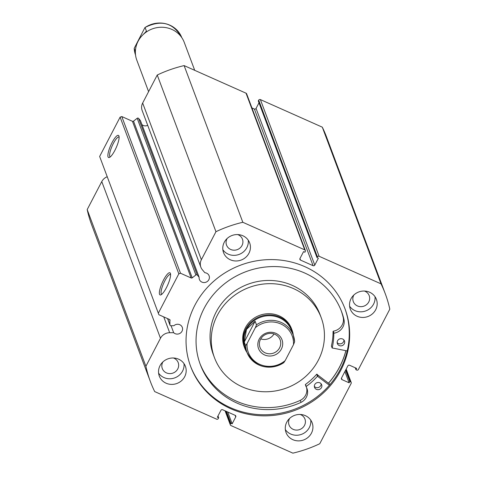 <?xml version="1.0" encoding="UTF-8"?>
<svg xmlns="http://www.w3.org/2000/svg" width="477" height="477" viewBox="0 0 477 477"><rect width="100%" height="100%" fill="white"/><g stroke="black" fill="none" stroke-linecap="round" stroke-linejoin="round"><path stroke-width="0.72" d="M293.289 335.218A25.329 23.832 159.5 0 0 292.025 330.036L291.572 328.832A25.329 23.832 159.5 0 0 267.448 313.735A25.329 23.832 159.5 0 0 244.135 346.606L244.588 347.811A25.329 23.832 159.5 0 0 247.038 352.551M321.224 317.718L320.019 314.504A56.996 53.627 159.5 0 0 265.737 280.536A56.996 53.627 159.5 0 0 213.279 354.5L214.483 357.714A56.996 53.627 159.5 0 0 268.766 391.683A56.996 53.627 159.5 0 0 321.224 317.718A56.996 53.627 159.5 0 0 266.941 283.749A56.996 53.627 159.5 0 0 214.483 357.714M328.486 383.156A82.324 77.459 159.5 0 0 345.873 350.684M195.88 274.967L137.173 118.284A1.014 0.954 -20.5 0 1 138.586 118.391L197.293 275.074A1.014 0.954 159.5 0 0 195.88 274.967L192.231 277.841A1.014 0.954 -20.5 0 1 191.152 277.978L132.445 121.295A1.014 0.954 159.5 0 0 133.524 121.158L192.231 277.841M200.859 267.18L142.152 110.497A10.011 9.421 159.5 0 1 142.659 103.038L201.366 259.721A10.011 9.421 159.5 0 0 200.859 267.18A10.011 9.421 159.5 0 0 202.409 269.827L204.871 272.725A5.193 4.883 -20.5 0 1 206.589 273.154A5.193 4.883 -20.5 0 1 209.117 275.813A5.193 4.883 -20.5 0 1 207.656 281.203A5.193 4.883 -20.5 0 1 201.926 282.116A5.193 4.883 -20.5 0 1 199.392 279.456A5.193 4.883 -20.5 0 1 199.136 277.244L197.293 275.074M147.709 125.338A5.193 4.883 -20.5 0 1 143.219 125.433A5.193 4.883 -20.5 0 1 141.949 124.61M225.573 411.049L230.415 423.97L230.814 423.206L232.156 423.809L235.739 416.928A1.264 1.192 -20.5 0 0 235.185 415.336L222.622 409.737A1.264 1.192 -20.5 0 0 220.934 410.327L217.351 417.208L218.699 417.81L218.299 418.573A1.264 1.192 159.5 0 1 216.612 419.17L154.691 391.581A125.385 117.974 159.5 0 1 150.44 381.713A125.385 117.974 159.5 0 1 145.896 366.27L160.481 338.259A10.011 9.421 -20.5 0 1 169.675 332.713L173.664 332.684A5.193 4.883 159.5 0 0 175.095 333.656A5.193 4.883 159.5 0 0 180.825 332.743A5.193 4.883 159.5 0 0 182.286 327.353A5.193 4.883 159.5 0 0 179.757 324.7A5.193 4.883 159.5 0 0 173.902 325.719L170.921 325.737A1.014 0.954 159.5 0 1 169.949 324.783L169.854 319.703M163.533 280.005A12.116 2.969 114 0 1 170.426 273.446A12.116 2.969 114 0 1 166.413 287.691A12.116 2.969 114 0 1 160.886 294.864A12.116 2.969 114 0 1 163.533 280.005M170.593 274.484A10.852 2.659 -66 0 0 170.51 274.436A10.852 2.659 -66 0 0 164.803 280.905A10.852 2.659 -66 0 0 161.679 294.255A10.852 2.659 -66 0 0 161.769 294.291M112.047 142.605A12.116 2.969 114 0 1 118.946 136.046A12.116 2.969 114 0 1 114.927 150.291A12.116 2.969 114 0 1 109.406 157.464A12.116 2.969 114 0 1 112.047 142.605M119.113 137.084A10.852 2.659 -66 0 0 119.029 137.042A10.852 2.659 -66 0 0 113.323 143.505A10.852 2.659 -66 0 0 110.199 156.861A10.852 2.659 -66 0 0 110.288 156.891M345.932 350.696A82.39 77.518 -20.5 0 1 328.534 383.192M344.799 308.267A82.39 77.518 -20.5 0 1 321.176 393.447A82.39 77.518 -20.5 0 1 230.463 407.68A82.39 77.518 -20.5 0 1 190.502 366.08M304.839 266.667A82.39 77.518 -20.5 0 1 345.002 308.81A82.39 77.518 -20.5 0 1 321.814 394.336A82.39 77.518 -20.5 0 1 230.868 408.765A82.39 77.518 -20.5 0 1 190.705 366.622A82.39 77.518 -20.5 0 1 213.893 281.102A82.39 77.518 -20.5 0 1 304.839 266.667M305.358 415.652A13.934 13.106 -20.5 0 1 312.149 422.777A13.934 13.106 -20.5 0 1 308.225 437.236A13.934 13.106 -20.5 0 1 292.848 439.681A13.934 13.106 -20.5 0 1 286.057 432.55A13.934 13.106 -20.5 0 1 289.98 418.09A13.934 13.106 -20.5 0 1 305.358 415.652M310.748 420.094A13.934 13.106 -20.5 0 1 304.863 432.597A13.934 13.106 -20.5 0 1 290.743 434.052A13.934 13.106 -20.5 0 1 285.353 429.61M369.609 292.228A13.934 13.106 -20.5 0 1 376.401 299.353A13.934 13.106 -20.5 0 1 372.477 313.812A13.934 13.106 -20.5 0 1 357.1 316.257A13.934 13.106 -20.5 0 1 350.309 309.132A13.934 13.106 -20.5 0 1 354.232 294.667A13.934 13.106 -20.5 0 1 369.609 292.228M375 296.67A13.934 13.106 -20.5 0 1 369.109 309.174A13.934 13.106 -20.5 0 1 354.989 310.628A13.934 13.106 -20.5 0 1 349.599 306.186M178.607 359.181A13.934 13.106 -20.5 0 1 185.398 366.306A13.934 13.106 -20.5 0 1 181.481 380.765A13.934 13.106 -20.5 0 1 166.097 383.21A13.934 13.106 -20.5 0 1 159.306 376.079A13.934 13.106 -20.5 0 1 163.229 361.62A13.934 13.106 -20.5 0 1 178.607 359.181M183.997 363.623A13.934 13.106 -20.5 0 1 178.112 376.126A13.934 13.106 -20.5 0 1 163.993 377.581A13.934 13.106 -20.5 0 1 158.602 373.139M242.859 235.757A13.934 13.106 -20.5 0 1 249.65 242.882A13.934 13.106 -20.5 0 1 245.727 257.341A13.934 13.106 -20.5 0 1 230.349 259.786A13.934 13.106 -20.5 0 1 223.558 252.661A13.934 13.106 -20.5 0 1 227.481 238.196A13.934 13.106 -20.5 0 1 242.859 235.757M248.249 240.199A13.934 13.106 -20.5 0 1 242.358 252.709A13.934 13.106 -20.5 0 1 228.244 254.163A13.934 13.106 -20.5 0 1 222.848 249.715M237.641 234.565A8.485 7.984 -20.5 0 1 238.303 234.827A8.485 7.984 -20.5 0 1 242.441 239.168A8.485 7.984 -20.5 0 1 240.056 247.974A8.485 7.984 -20.5 0 1 230.689 249.465A8.485 7.984 -20.5 0 1 226.551 245.124A8.485 7.984 -20.5 0 1 227.141 238.5M173.389 357.988A8.485 7.984 -20.5 0 1 174.057 358.251A8.485 7.984 -20.5 0 1 178.195 362.592A8.485 7.984 -20.5 0 1 175.804 371.398A8.485 7.984 -20.5 0 1 166.437 372.889A8.485 7.984 -20.5 0 1 162.299 368.548A8.485 7.984 -20.5 0 1 162.895 361.924M364.392 291.036A8.485 7.984 -20.5 0 1 365.054 291.298A8.485 7.984 -20.5 0 1 369.192 295.639A8.485 7.984 -20.5 0 1 366.801 304.445A8.485 7.984 -20.5 0 1 357.434 305.936A8.485 7.984 -20.5 0 1 353.302 301.595A8.485 7.984 -20.5 0 1 353.892 294.971M300.14 414.459A8.485 7.984 -20.5 0 1 300.808 414.722A8.485 7.984 -20.5 0 1 304.94 419.062A8.485 7.984 -20.5 0 1 302.555 427.869A8.485 7.984 -20.5 0 1 293.188 429.36A8.485 7.984 -20.5 0 1 289.05 425.019A8.485 7.984 -20.5 0 1 289.646 418.395M137.173 118.284L133.524 121.158M199.136 277.244L140.429 120.562L138.586 118.391M142.659 103.038L157.243 75.02A125.385 117.974 -20.5 0 1 184.116 65.599L246.031 93.188A1.264 1.192 -20.5 0 1 246.651 93.838L305.358 250.52A1.264 1.192 159.5 0 0 304.737 249.87L246.031 93.188M254.378 109.012A1.264 1.192 159.5 0 0 256.066 108.422L314.772 265.105A1.264 1.192 -20.5 0 1 313.085 265.695L254.378 109.012L251.928 107.927M258.993 102.793L256.066 108.422M258.701 100.176L258.301 100.939L317.008 257.622L317.408 256.859L258.701 100.176A1.264 1.192 -20.5 0 1 260.388 99.586L322.309 127.174A125.385 117.974 -20.5 0 1 326.56 137.042L385.267 293.725A125.385 117.974 159.5 0 0 381.016 283.851L319.095 256.268A1.264 1.192 159.5 0 0 317.408 256.859M150.44 381.713L91.733 225.031A125.385 117.974 -20.5 0 1 87.19 209.588L101.774 181.576A10.011 9.421 -20.5 0 1 107.2 176.752M99.645 156.468L158.901 314.742L99.645 156.468L120.115 117.145L121.802 116.555L132.445 121.295M121.802 116.555L180.509 273.238L191.152 277.978M180.509 273.238L178.821 273.828L120.115 117.145M158.352 313.151L178.821 273.828M170.098 320.353A1.014 0.954 -20.5 0 0 169.55 319.483L158.901 314.742M230.415 423.97A1.264 1.192 159.5 0 0 230.969 425.562L292.884 453.15A125.385 117.974 159.5 0 0 319.757 443.729L351.144 383.436A1.264 1.192 159.5 0 0 350.595 381.844L345.968 369.496M341.478 378.118L342.057 379.656L349.122 382.804L349.808 381.493L350.595 381.844M342.057 379.656A1.264 1.192 -20.5 0 1 341.502 378.064L347.87 365.835A1.264 1.192 -20.5 0 1 349.563 365.239L356.629 368.387L355.949 369.699L355.222 367.761M385.267 293.725A125.385 117.974 159.5 0 1 389.81 309.162L358.424 369.454A1.264 1.192 159.5 0 1 356.73 370.051L355.949 369.699M314.772 265.105L318.356 258.224L317.008 257.622M299.944 258.558L300.522 260.102L313.085 265.695M300.522 260.102A1.264 1.192 -20.5 0 1 299.967 258.51L303.551 251.629L304.892 252.226L305.292 251.462A1.264 1.192 159.5 0 0 305.358 250.52M201.366 259.721L215.95 231.703A125.385 117.974 159.5 0 1 242.823 222.282L304.737 249.87M242.823 222.282L184.116 65.599M157.243 75.02L215.95 231.703M145.896 366.27L87.19 209.588M322.309 127.174L381.016 283.851M230.814 423.206L226.396 411.418M232.156 423.809L227.738 412.015M218.699 417.81L218.007 415.956M349.122 382.804L344.901 371.541M349.808 381.493L345.587 370.23M171.058 325.737L173.664 332.684M194.717 70.328L184.247 42.381A25.329 23.832 159.5 0 0 162.162 27.255A25.329 23.832 159.5 0 0 138.091 41.272A25.329 23.832 159.5 0 0 136.804 60.156L148.597 91.632M281.364 349.092A12.539 11.8 -20.5 0 1 264.634 354.96A12.539 11.8 -20.5 0 1 259.16 339.195A12.539 11.8 -20.5 0 1 275.891 333.334A12.539 11.8 -20.5 0 1 281.364 349.092M260.52 339.332A10.768 10.13 159.5 0 0 259.971 347.357A10.768 10.13 159.5 0 0 269.356 353.791A10.768 10.13 159.5 0 0 279.588 347.828A10.768 10.13 159.5 0 0 280.13 339.803A10.768 10.13 159.5 0 0 270.745 333.375A10.768 10.13 159.5 0 0 260.52 339.332M260.752 338.914A10.768 10.13 159.5 0 0 273.995 333.948M291.507 330.46A24.697 23.236 159.5 0 0 269.976 315.708A24.697 23.236 159.5 0 0 246.508 329.38A24.697 23.236 159.5 0 0 245.256 347.787L246.985 352.408A24.697 23.236 -20.5 0 1 245.613 345.682L244.26 342.063L246.508 329.38L255.117 321.2L256.477 324.813A24.697 23.236 -20.5 0 1 293.242 335.081A24.697 23.236 -20.5 0 1 294.613 341.806L293.242 335.081L291.507 330.46M292.025 330.036A25.329 23.832 159.5 0 0 269.94 314.909A25.329 23.832 159.5 0 0 245.87 328.927A25.329 23.832 159.5 0 0 244.588 347.811M245.613 345.682L247.044 343.619A23.433 22.043 159.5 0 0 259.744 364.35A23.433 22.043 159.5 0 0 285.18 360.612L293.48 344.668A23.433 22.043 159.5 0 0 280.78 323.937A23.433 22.043 159.5 0 0 255.344 327.681L256.477 324.813M285.18 360.612L283.749 362.675A24.697 23.236 -20.5 0 1 246.985 352.408C255.368 367.415 267.657 370.838 283.863 362.681L283.749 362.675M294.613 341.806L293.48 344.668M247.044 343.619L255.344 327.681M244.26 342.063L255.117 321.2M135.54 54.974A24.697 23.236 -20.5 0 1 134.216 48.386L135.385 51.498M143.13 34.6L146.433 31.136L145.08 27.517A24.697 23.236 -20.5 0 1 181.791 37.641M135.593 55.117L134.21 48.332L144.966 27.511C161.172 19.354 173.461 22.777 181.844 37.784M347.208 350.929L332.177 347.966A66.875 62.922 159.5 0 0 333.799 333.441L334.019 333.19A11.657 10.971 159.5 0 0 344.024 319.793L343.279 317.783A75.42 70.96 159.5 0 0 341.174 310.622M343.941 340.006A3.798 3.577 -20.5 0 1 337.156 342.552M342.629 339.004A3.798 3.577 -20.5 0 1 343.41 344.895A3.798 3.577 -20.5 0 1 337.364 343.613A3.798 3.577 -20.5 0 1 342.629 339.004M321.134 383.818A3.798 3.577 -20.5 0 1 314.349 386.358M319.823 382.816A3.798 3.577 -20.5 0 1 320.604 388.701A3.798 3.577 -20.5 0 1 314.558 387.425A3.798 3.577 -20.5 0 1 319.823 382.816M331.515 346.195L331.426 345.956A66.875 62.922 159.5 0 0 333.047 331.432L333.268 331.181A11.657 10.971 159.5 0 0 343.273 317.783L344.036 319.787A75.42 70.96 159.5 0 0 341.556 311.624A75.42 70.96 159.5 0 0 304.791 273.047A75.42 70.96 159.5 0 0 221.537 286.26A75.42 70.96 159.5 0 0 200.31 364.547A75.42 70.96 159.5 0 0 237.075 403.125A75.42 70.96 159.5 0 0 301.047 402.367L301.047 402.361A11.657 10.971 159.5 0 0 306.967 388.493A11.657 10.971 159.5 0 0 306.133 386.769L306.204 386.453A66.875 62.922 159.5 0 0 317.467 376.222L329.374 385.273M199.941 363.54A75.42 70.96 159.5 0 0 236.324 401.115A75.42 70.96 159.5 0 0 300.295 400.358A11.657 10.971 159.5 0 0 306.538 387.509M306.103 386.692L305.453 384.444A66.875 62.922 159.5 0 0 316.716 374.212L330.102 384.432M301.047 402.361L300.289 400.352M101.774 181.576L160.481 338.259M260.388 99.586L319.095 256.268M235.739 416.928L235.137 415.312M163.748 316.901L169.675 332.713M167.642 318.636L169.949 324.783M317.825 376.186L317.068 374.177M317.467 376.222L316.716 374.212M306.204 386.453L305.453 384.444M333.799 333.441L333.047 331.432M332.177 347.966L331.426 345.956M334.019 333.19L333.268 331.181M346.183 369.079L351.209 382.494M230.349 424.918L225.072 410.828M167.552 318.594L170.003 325.135M306.115 386.728L305.358 384.718M332.183 348.097L331.432 346.093"/></g></svg>
